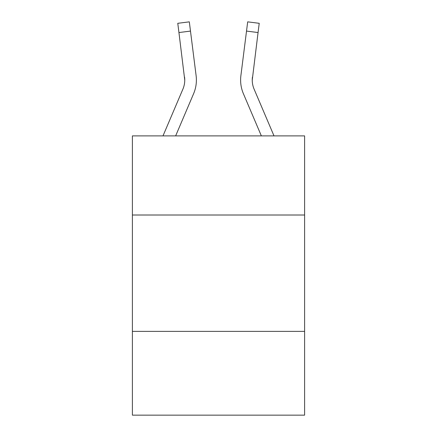 <?xml version="1.0" encoding="UTF-8"?>
<svg xmlns="http://www.w3.org/2000/svg" width="437" height="437" viewBox="0 0 437 437"><rect width="100%" height="100%" fill="white"/><g stroke="black" fill="none" stroke-linecap="round" stroke-linejoin="round"><path stroke-width="0.66" d="M304.605 215.009L304.605 135.885L132.395 135.885L132.395 215.009L304.605 215.009L304.605 415.15L132.395 415.15L132.395 215.009M304.605 331.372L132.395 331.372M175.641 135.885L193.602 93.704A34.911 34.911 0 0 0 196.115 75.656L190.483 31.087L178.941 32.546L177.772 23.308L189.319 21.85L190.483 31.087M196.35 81.724L196.393 80.184L196.35 81.724M195.94 74.257L196.115 75.656M274.004 135.885L254.105 89.148A23.27 23.27 0 0 1 252.247 80.069L258.059 32.546L246.517 31.087L247.681 21.85L259.228 23.308L247.681 21.85L259.228 23.308L258.059 32.546M261.359 135.885L243.398 93.704A34.911 34.911 0 0 1 240.885 75.656L246.517 31.087M254.105 89.148A23.27 23.27 0 0 1 252.247 80.069L252.428 77.114A23.27 23.27 0 0 0 254.105 89.148A23.27 23.27 0 0 1 252.247 80.069A23.27 23.27 0 0 0 254.105 89.148A23.27 23.27 0 0 1 252.247 80.069A23.27 23.27 0 0 0 254.105 89.148A23.27 23.27 0 0 1 252.247 80.069A23.27 23.27 0 0 0 254.105 89.148A23.27 23.27 0 0 1 252.247 80.069A23.27 23.27 0 0 0 254.105 89.148A23.27 23.27 0 0 1 252.247 80.069A23.27 23.27 0 0 0 254.105 89.148A23.27 23.27 0 0 1 252.247 80.069A23.27 23.27 0 0 0 254.105 89.148A23.27 23.27 0 0 1 252.247 80.069A23.27 23.27 0 0 0 254.105 89.148A23.27 23.27 0 0 1 252.247 80.069A23.27 23.27 0 0 0 254.105 89.148A23.27 23.27 0 0 1 252.247 80.069A23.27 23.27 0 0 0 254.105 89.148A23.27 23.27 0 0 1 252.247 80.069A23.27 23.27 0 0 0 254.105 89.148A23.27 23.27 0 0 1 252.247 80.069A23.27 23.27 0 0 0 254.105 89.148M162.996 135.885L182.895 89.148A23.27 23.27 0 0 0 184.753 80.075L178.941 32.546M182.895 89.148A23.27 23.27 0 0 0 184.753 80.075A23.27 23.27 0 0 1 182.895 89.148A23.27 23.27 0 0 0 184.753 80.075A23.27 23.27 0 0 1 182.895 89.148A23.27 23.27 0 0 0 184.753 80.075A23.27 23.27 0 0 1 182.895 89.148A23.27 23.27 0 0 0 184.753 80.075A23.27 23.27 0 0 1 182.895 89.148A23.27 23.27 0 0 0 184.753 80.075A23.27 23.27 0 0 1 182.895 89.148A23.27 23.27 0 0 0 184.753 80.075A23.27 23.27 0 0 1 182.895 89.148A23.27 23.27 0 0 0 184.753 80.075A23.27 23.27 0 0 1 182.895 89.148A23.27 23.27 0 0 0 184.753 80.075A23.27 23.27 0 0 1 182.895 89.148A23.27 23.27 0 0 0 184.753 80.075L184.572 77.114A23.27 23.27 0 0 1 182.895 89.148M196.393 80.015L196.35 81.735L196.393 80.015M177.772 23.308L189.319 21.85M240.607 80.015L240.65 81.735L240.607 80.015M240.885 75.656L241.06 74.257"/></g></svg>
